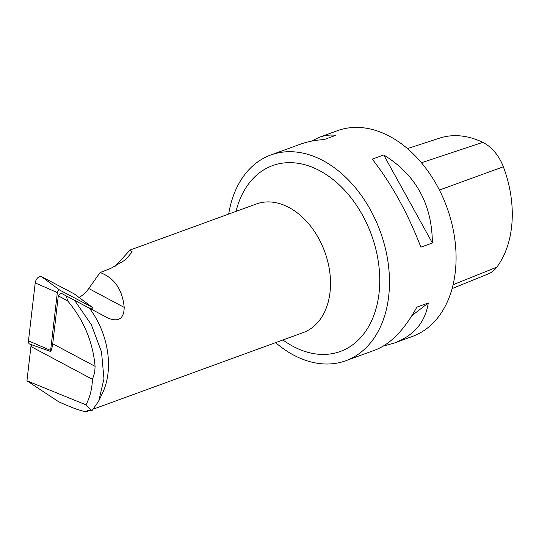 <?xml version="1.0" encoding="UTF-8"?>
<svg xmlns="http://www.w3.org/2000/svg" width="539" height="539" viewBox="0 0 539 539"><rect width="100%" height="100%" fill="white"/><g stroke="black" fill="none" stroke-linecap="round" stroke-linejoin="round"><path stroke-width="0.81" d="M60.968 293.115L66.479 296.052L67.537 300.796L58.293 295.864L60.968 293.115L88.052 307.425A21.897 12.222 -61.9 0 0 92.951 308.14M89.346 308.16L74.625 300.378L91.28 324.579L101.494 351.846L103.966 378.836L98.731 401.063L102.639 392.81A68.433 47.877 -110 0 0 89.346 308.16L108.292 318.219C118.661 322.241 123.963 318.637 124.199 307.412C122.434 289.537 114.403 277.908 100.106 272.532L110.785 268.409L125.432 259.852L132.21 251.875L129.987 250.136L115.043 266.394M67.537 300.796C83.639 319.768 92.823 341.618 95.086 366.345L52.728 343.761A21.897 12.222 -61.9 0 1 50.76 351.536L31.801 344.805A21.897 12.222 -61.9 0 1 30.932 346.516L26.95 380.797L58.758 401.818C74.739 408.986 84.185 412.187 87.082 411.412L87.662 410.388L91.96 410.731L98.731 401.063M74.625 300.378L66.479 296.052M26.95 380.797L85.95 404.836C89.858 397.593 92.028 389.084 92.459 379.321L94.723 372.476L95.086 366.345M85.95 404.836L91.96 410.731M52.728 343.761L58.293 295.864M124.199 307.412L88.76 288.52A21.897 12.222 -61.9 0 1 78.99 297.413M88.76 288.52L100.106 272.532M275.597 342.642A109.491 76.605 -110 0 0 301.442 358.772A109.491 76.605 -110 0 0 345.849 360.719A109.491 76.605 -110 0 0 387.905 261.341A109.491 76.605 -110 0 0 315.207 156.943A109.491 76.605 -110 0 0 270.8 154.996A109.491 76.605 -110 0 0 228.691 214.064M345.849 360.719L375.306 349.973C390.593 344.05 404.425 329.78 416.802 307.163L428.283 302.972C425.298 322.167 414.033 335.501 394.481 342.979L412.45 336.424A109.491 76.605 -110 0 0 454.505 237.045A109.491 76.605 -110 0 0 381.807 132.641A109.491 76.605 -110 0 0 337.401 130.701L319.432 137.256C324.977 135.242 330.38 134.615 335.642 135.37L324.161 139.561C315.416 140.073 307.446 141.636 300.257 144.25L270.8 154.996M372.233 159.146L383.714 154.956C415.798 174.656 432.015 203.998 432.372 242.988L420.892 247.172C407.646 212.885 391.429 183.543 372.233 159.146M311.347 141.171L319.432 137.256M394.481 342.979L383.391 346.058M383.714 154.956L432.372 242.988M428.283 302.972L411.877 315.679M92.459 379.321L30.932 346.516M31.653 345.115L29.584 344.023A5.43 3.032 118.1 0 1 28.479 340.816L35.203 282.941L57.343 292.569A2.095 1.172 118.1 0 1 58.293 290.615A2.095 1.172 118.1 0 1 59.741 290.103L92.465 307.398A2.095 1.172 -61.9 0 1 92.553 307.452A2.095 1.172 -61.9 0 1 92.897 308.153M50.794 351.462A2.095 1.172 -61.9 0 1 50.612 350.444L57.343 292.569M74.557 294.153A5.43 3.032 118.1 0 0 74.362 293.984A5.43 3.032 118.1 0 0 74.139 293.849L41.415 276.554A5.43 3.032 118.1 0 0 37.663 277.875A5.43 3.032 118.1 0 0 35.203 282.941M452.12 288.574L488.246 273.933A37.791 26.445 -110 0 0 496.823 267.155A99.385 69.538 -110 0 0 503.338 166.773A37.791 26.445 -110 0 0 482.755 142.363A99.385 69.538 -110 0 0 439.723 138.099L407.45 148.602M129.966 250.076L256.348 203.971A68.433 47.877 70 0 1 284.1 205.191A68.433 47.877 70 0 1 329.538 270.443A68.433 47.877 70 0 1 303.255 332.55L93.577 409.04M236.035 211.382A98.913 69.208 70 0 1 322.234 172.109A98.913 69.208 70 0 1 378.917 294.281A98.913 69.208 70 0 1 300.216 349.717A98.913 69.208 70 0 1 282.941 339.961M108.292 318.219L88.052 307.425M31.794 344.812L29.584 344.023M92.465 307.398L74.139 293.849M41.415 276.554L59.741 290.103M50.612 350.444L28.479 340.816M496.823 267.155L453.104 284.72M503.338 166.773L439.393 190.058M482.755 142.363L421.417 162.751M89.252 410.624L87.082 411.412M92.553 307.452L74.362 293.984"/></g></svg>
